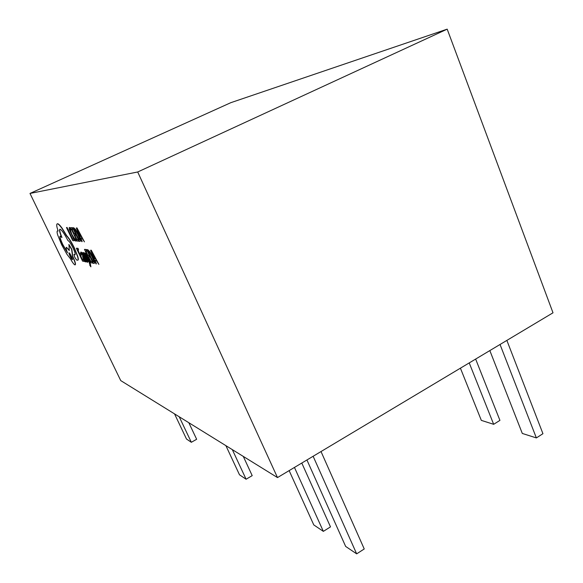 <?xml version="1.0" encoding="UTF-8"?>
<svg xmlns="http://www.w3.org/2000/svg" width="583" height="583" viewBox="0 0 583 583"><rect width="100%" height="100%" fill="white"/><g stroke="black" fill="none" stroke-linecap="round" stroke-linejoin="round"><path stroke-width="0.87" d="M306.928 459.98L345.653 546.424L356.665 553.85L364.237 548.967L321.022 451.548M356.665 553.85L313.137 456.263M489.837 350.58L522.302 433.446L536.367 437.928L542.941 433.694L506.867 340.399M536.367 437.928L500.039 344.48M289.146 470.612L313.778 524.911L323.346 531.368L330.495 526.879L301.79 463.048M323.346 531.368L294.451 467.435M460.417 368.179L481.332 420.379L493.67 424.315L499.93 420.379L475.648 359.07M493.67 424.315L469.228 362.903M225.898 445.66L239.489 474.781L246.099 479.241L252.199 475.633L243.3 456.423M246.099 479.241L232.318 449.631M174.536 413.879L186.494 439.028L191.333 442.293L196.653 439.276L188.819 422.719M191.333 442.293L179.221 416.779M90.897 266.788L90.343 263.844L86.095 253.051L85.482 253.095L88.288 260.098M90.139 265.374L89.767 265.156L90.168 265.214M87.822 258.939L84.448 252.789L83.814 252.825L89.177 262.445L90.103 265.389M86.182 261.876L83.296 255.842C82.159 253.467 81.343 252.242 80.84 252.162L80.549 252.92L81.307 254.509L81.445 253.488L82.968 255.85L82.531 256.134L83.296 259.049L84.418 261.06L85.3 261.898L85.111 260.353L85.81 261.803L86.393 261.767L83.515 255.74C82.378 253.365 81.562 252.14 81.059 252.06L80.826 252.133M85.388 261.854L85.65 261.468M81.307 254.509L81.467 253.496M84.134 261.468L83.427 259.989L82.239 259.763L80.162 255.412L81.183 255.587L80.476 254.101L79.448 253.926L77.459 249.772L78.559 249.939L77.838 248.438L76.388 248.227L82.575 261.162L84.346 261.366L83.639 259.887L82.458 259.661L80.447 255.463M78.559 249.939L78.056 248.336L76.388 248.227M81.183 255.587L80.687 253.999L79.66 253.824L77.743 249.816M76.067 241.041L76.395 240.356L75.608 238.709L75.083 239.628L73.691 238.17L71.622 234.381L70.011 230.431L70.04 229.002L71.315 229.724L70.456 227.924L69.29 227.45L69.239 229.352L73.924 239.241L75.754 241.143L76.395 240.356M75.134 239.628L71.833 234.279L70.091 229.002M29.995 193.439L120.739 380.597L277.493 477.579L553.005 312.801L447.19 29.15L230.795 102.688L29.995 193.439L137.712 171.978L277.493 477.579M74.201 240.764L73.698 239.168L72.591 239.059L67.045 227.457L66.484 227.545L72.737 240.604L74.201 240.764L73.698 239.168M78.574 241.231L77.845 239.708L76.657 239.591L74.515 235.102L75.542 235.182L74.806 233.645L73.786 233.572L71.738 229.287L72.831 229.345L72.095 227.8L70.645 227.734L77.014 241.063L78.792 241.129L78.064 239.606L76.876 239.482L74.792 235.124M72.831 229.345L72.314 227.698L70.645 227.734M75.542 235.182L75.025 233.543L74.005 233.47L72.015 229.301M80.235 241.275L80.403 239.504L78.443 234.475L75.695 229.615L73.735 227.756L72.7 227.829L79.128 241.296L80.002 241.384L80.184 239.606L78.217 234.577L75.469 229.717L73.516 227.866L72.7 227.829M84.448 241.865L76.963 227.902L76.329 227.989L81.707 241.573L82.137 241.617L80.651 237.915L81.912 238.032L84.448 241.865L76.329 227.989M82.137 241.617L80.928 237.944M86.947 260.856L85.716 259.945L86.532 261.643L87.457 262.321L87.647 261.687L83.602 253.853M84.972 256.797L83.398 254.13L84.601 254.494L83.828 252.884L82.939 252.439M87.603 262.248L87.858 261.585L87.129 259.588L85.184 256.688M92.537 263.13L91.801 261.592L90.525 261.344L88.376 256.833L89.476 257.023L88.74 255.471L87.639 255.288L85.584 250.981L86.765 251.156L86.022 249.597L84.455 249.371L90.853 262.795L92.755 263.02L92.027 261.483L90.744 261.242L88.667 256.884M86.765 251.156L86.24 249.488L84.455 249.371M89.476 257.023L88.966 255.369L87.858 255.186L85.876 251.025M94.366 263.327L94.563 261.643L92.624 256.637L89.826 251.688L87.778 249.706L86.67 249.692L93.134 263.246L94.133 263.429L94.344 261.752L92.398 256.739L89.607 251.798L87.559 249.816L86.67 249.692M98.877 264.383L91.269 250.202L90.605 250.245L95.918 263.8L96.384 263.888L94.912 260.193L96.268 260.441L98.877 264.383L90.605 250.245M96.384 263.888L95.197 260.244M77.911 260.142L77.94 260.142C78.486 259.967 78.435 258.728 77.779 256.425L74.369 247.913C71.439 241.989 68.896 237.937 66.761 235.758L62.315 228.514C60.129 225.417 58.562 223.821 57.622 223.719L57.272 223.828M75.134 254.64L74.07 254.436M67.271 252.148L62.833 244.583C60.676 239.948 59.779 237.143 60.151 236.144L61.951 237.456C60.056 232.828 59.386 230.081 59.94 229.206M69.231 250.049L66.426 247.309M75.207 264.806L75.214 264.806C75.958 264.332 75.149 261.534 72.788 256.418L71.84 249.393L68.976 244.561L69.275 250.522L66.404 247.323C65.799 247.593 66.178 249.429 67.541 252.818L62.636 244.678C60.238 239.518 59.408 236.676 60.144 236.144M58.03 230.832L57.52 230.875M137.712 171.978L447.19 29.15M73.487 239.27L72.591 239.059M72.379 239.154L67.045 227.457M76.176 240.458L75.389 238.811M71.097 229.826L70.456 227.924M70.237 228.026L69.29 227.45M73.808 229.396L78.771 239.802L79.259 239.846L79.405 238.52L77.838 234.599L75.695 230.744L73.808 229.396M74.085 229.411L78.989 239.693L79.463 239.744M80.039 236.385L81.052 236.472L77.371 229.76L80.039 236.385L80.979 236.341M78.472 231.801L80.257 236.275M83.136 257.824L84.746 260.572L83.566 257.103L83.136 257.824L84.841 260.433M83.573 257.125L83.347 257.722M84.389 254.596L83.617 252.986L82.859 252.483L82.684 253.146L84.229 256.622L86.605 259.778L86.831 260.98L85.716 259.945M89.767 265.156L90.824 266.817L90.125 263.953L85.482 253.095M88.208 260.135L84.448 252.789M84.229 252.891L83.814 252.825M87.822 251.309L92.806 261.782L93.375 261.884L93.542 260.63L91.99 256.717L89.804 252.803L87.822 251.309M88.113 251.353L93.025 261.68L93.579 261.774M94.308 258.663L95.393 258.859L91.662 252.045L94.308 258.663L95.306 258.692M92.748 254.064L94.526 258.553M61.747 237.558C59.634 232.384 59.043 229.6 59.983 229.199L60.027 229.199C61.725 229.891 64.378 233.71 67.978 240.662L68.131 240.677C69.224 241.194 70.842 243.614 72.999 247.928C74.886 251.994 75.542 254.268 74.988 254.749L73.939 254.487L74.697 257.147L76.584 260.018L77.728 260.244C78.282 260.069 78.231 258.83 77.575 256.527L74.158 248.008C71.228 242.091 68.692 238.039 66.549 235.86L62.104 228.609C59.918 225.512 58.358 223.916 57.418 223.814L57.382 223.814C56.66 223.887 56.529 225.023 56.996 227.224L58.111 231.072L57.571 230.868C56.886 230.941 56.923 232.289 57.673 234.92L61.623 244.7L66.885 254.21L70.317 258.626C72.387 262.365 73.917 264.456 74.915 264.893L75.018 264.901C75.754 264.427 74.945 261.629 72.584 256.513L71.636 249.488L68.772 244.656M72.387 259.661L72.416 259.661C73.312 259.807 69.894 252.796 69.107 252.847L69.078 252.84C68.16 252.643 71.592 259.712 72.387 259.661L72.511 259.603M69.166 252.869C69.741 255.361 70.856 257.591 72.525 259.544"/></g></svg>
